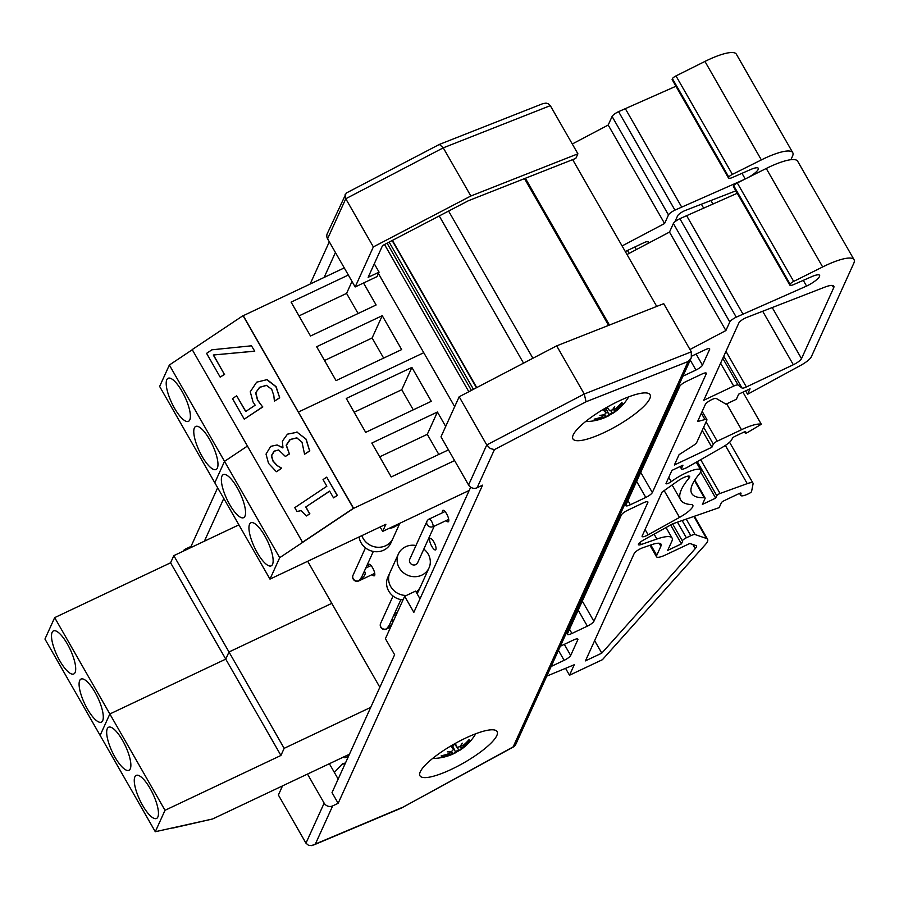 <?xml version="1.0" encoding="UTF-8"?>
<svg xmlns="http://www.w3.org/2000/svg" width="899" height="899" viewBox="0 0 899 899"><rect width="100%" height="100%" fill="white"/><g stroke="black" fill="none" stroke-linecap="round" stroke-linejoin="round"><path stroke-width="1.35" d="M396.077 614.938A6.349 1.933 64.7 0 1 396.493 612.5A6.349 1.933 64.7 0 1 397.268 612.567M435.903 549.514A6.349 1.933 64.7 0 1 435.543 549.907A6.349 1.933 64.7 0 1 431.093 544.985A6.349 1.933 64.7 0 1 430.115 538.422A6.349 1.933 64.7 0 1 434.228 542.625A6.349 1.933 64.7 0 1 435.903 549.514M442.465 512.756A6.349 1.933 64.7 0 1 442.881 510.317A6.349 1.933 64.7 0 1 446.983 514.509A6.349 1.933 64.7 0 1 448.657 521.409A6.349 1.933 64.7 0 1 448.309 521.791A6.349 1.933 64.7 0 1 446.162 520.566M368.489 566.775A6.349 1.933 64.7 0 1 368.905 564.325A6.349 1.933 64.7 0 1 373.006 568.528A6.349 1.933 64.7 0 1 374.681 575.416A6.349 1.933 64.7 0 1 374.332 575.809A6.349 1.933 64.7 0 1 372.186 574.573M378.434 273.554L454.68 406.685M384.536 244.528L468.84 391.728M439.251 215.951L523.544 363.151M448.601 211.063L532.905 358.263M572.663 159.64L656.731 306.424M345.474 762.97L342.553 763.745L334.439 772.308A3.854 0.91 -29.8 0 1 334.428 772.556M329.708 764.319L330.147 763.352M345.643 756.025L344.845 757.767L348.441 756.441M420.002 598.801L415.596 591.104L404.662 596.284L385.413 638.672L394.616 654.73L332.023 792.603L338.148 803.313L332.675 805.897A6.349 5.855 -155.6 0 1 324.146 803.133L307.503 774.073M470.671 487.202L413.855 612.343L404.662 596.284M477.111 487.752L494.428 449.612L586.081 401.752L688.106 361.533L691.309 357.723L691.309 351.835L663.72 303.66L556.672 345.857L459.175 396.762L440.993 436.813L468.581 484.988A6.349 5.855 24.4 0 0 477.111 487.752L482.583 485.157L338.148 803.313M282.522 785.883L278.387 795.019L305.963 843.183L308.548 845.33L311.616 845.599L315.369 844.037L332.675 805.897M341.485 764.791L345.396 763.139M329.371 763.723L338.159 779.073M618.579 401.19A44.444 10.563 -29.8 0 1 650.067 394.717A44.444 10.563 -29.8 0 1 616.748 425.969A44.444 10.563 -29.8 0 1 572.921 438.892A44.444 10.563 -29.8 0 1 618.579 401.19M465.637 738.079A44.444 10.563 -29.8 0 1 497.113 731.606A44.444 10.563 -29.8 0 1 463.794 762.858A44.444 10.563 -29.8 0 1 419.979 775.792A44.444 10.563 -29.8 0 1 465.637 738.079M494.428 449.612L490.281 448.522L486.764 444.938L468.581 484.988M688.106 361.533L513.16 746.878L515.385 745.237L691.309 357.723M513.16 746.878L401.482 808.021L313.571 845.038M586.081 401.752L584.249 394.02L486.764 444.938L459.175 396.762M556.672 345.857L584.249 394.02L691.309 351.835M324.134 277.42L335.439 252.507M204.388 541.198L223.784 498.462M439.409 144.413L346.295 193.038L327.281 233.583A6.349 5.855 24.4 0 0 327.584 238.797L355.172 286.961L377.041 276.611L379.075 272.15L368.141 277.33L382.558 245.551L468.357 200.747L575.821 158.393L577.9 153.808L550.312 105.644L548.289 103.711L546.008 103.104L542.827 103.655L439.409 144.413L443.263 147.841L550.312 105.644M355.172 286.961L373.355 246.91L470.84 196.004L577.9 153.808M191.521 547.277L191.026 546.423L217.659 487.752M310.144 284.039L329.315 241.809M374.276 263.789L379.075 272.15M183.07 551.278A6.349 5.855 -155.6 0 1 185.554 549.008L191.026 546.423M373.355 246.91L345.767 198.746L443.263 147.841L470.84 196.004M345.126 194.263L345.767 198.746L327.584 238.797M433.262 758.453L433.262 758.453A26.521 6.304 -29.8 0 1 432.644 758.453L433.262 758.453A50.794 50.794 0 0 0 455.624 752.733A50.704 1.989 65.9 0 0 455.703 752.508A16.238 3.854 150.2 0 0 459.187 750.496L454.872 744.327L459.175 750.463M450.983 751.452L451.174 751.834A50.187 34.454 -118.9 0 1 447.342 751.845A50.187 34.443 31.7 0 0 451.68 751.35L453.579 749.35L452.028 745.968L453.579 749.35A50.704 5.731 63.8 0 1 451.152 746.305L451.152 746.305A16.238 3.854 150.2 0 1 455.445 743.833A50.704 4.09 -123.8 0 1 457.074 747.327L454.95 744.293L457.108 747.395L459.816 746.642A50.187 33.375 -92.6 0 0 462.333 743.181A50.187 33.241 58.9 0 1 460.513 746.428L461.76 748.294L463.569 746.316A50.704 50.018 -7.6 0 0 469.638 740.709L468.053 740.765M461.76 748.294A50.187 30.308 36 0 0 464.637 746.608A50.187 38.59 -120.6 0 1 461.254 748.777L460.558 746.597M475.447 734.292A50.794 50.794 0 0 1 459.546 750.474A50.704 3.63 -126 0 1 459.198 750.496L459.175 750.485M459.198 750.496L461.254 748.777M451.523 751.733L453.118 753.474L455.703 752.508L452.557 745.653L455.703 752.497M453.118 753.474A50.187 37.522 60.6 0 1 449.646 755.272A50.187 29.105 -96.6 0 0 452.422 753.688L449.736 754.317L449.253 753.497M451.264 751.418L452.422 753.688M442.713 755.452L441.87 756.756A50.704 49.895 -62 0 0 449.736 754.317M451.028 751.452L449.197 753.519A50.704 47.917 161.1 0 1 441.207 755.778A16.238 3.854 150.2 0 0 441.87 756.756M469.638 740.709A16.238 3.854 150.2 0 0 468.986 739.72A50.704 47.793 133.7 0 1 463.041 745.518L460.277 746.069M460.693 746.608L461.715 748.226M586.204 421.564L586.204 421.564A26.521 6.304 -29.8 0 1 585.586 421.552L586.204 421.564A50.794 50.794 0 0 0 609.297 415.462A50.704 1.27 65 0 0 609.297 415.259L613.523 412.72M604.735 414.63L606.42 416.462L609.129 415.372A50.704 1.27 65 0 0 609.275 415.473M606.42 416.462A50.187 35.286 59.7 0 1 603.173 418.192A50.187 26.599 -98.5 0 0 605.69 416.709L604.645 414.563M603.723 414.81L602.116 416.788A50.704 48.018 149.4 0 1 594.183 419.159A16.238 3.854 150.2 0 0 595.127 419.979A50.704 49.467 -77 0 0 602.881 417.451L605.69 416.709L604.69 414.54M613.871 409.742L614.916 411.18L616.545 409.259A50.704 50.119 -31.5 0 0 622.558 403.539A16.238 3.854 150.2 0 0 621.614 402.718A50.704 47.377 123.4 0 1 615.781 408.596L613.129 409.629A50.187 30.746 58.1 0 0 614.691 406.472A50.187 31.15 -94.9 0 1 612.399 409.877L609.533 410.686A50.704 0.832 -124.7 0 0 607.443 407.449A16.238 3.854 150.2 0 0 603.207 409.989L603.207 409.989A50.704 8.968 62.9 0 0 606.083 412.753L604.364 414.686A50.187 36.443 29 0 1 599.88 415.349A50.187 36.735 -119.8 0 0 603.903 415.158L603.802 414.799M604.521 409.348L606.196 412.888L604.566 409.326M609.544 410.697L607.421 407.652L609.544 410.697M614.916 411.18A50.187 32.6 33.8 0 0 617.984 409.315A50.187 40.579 -121.6 0 1 614.455 411.641L613.837 409.753M628.39 397.403A50.794 50.794 0 0 1 613.163 413.135A50.704 6.866 -126.9 0 1 612.567 413.304L614.455 411.641M609.297 415.248L608.915 414.495L609.297 415.248A16.238 3.854 150.2 0 0 612.612 413.304M606.05 408.438L608.915 414.495A14.912 3.54 -29.8 0 0 612.073 412.641M622.558 403.539L620.883 403.561M595.958 418.754L595.127 419.979M748.788 177.193A12.687 3.012 150.2 0 0 758.295 168.282A12.687 3.012 150.2 0 0 750.463 169.608L732.539 177.451A6.405 1.517 -29.8 0 1 728.572 178.126A6.405 1.517 -29.8 0 1 728.617 177.553L728.808 177.125A3.843 0.91 -29.8 0 1 732.382 174.384L761.352 159.91A40.241 9.563 -29.8 0 1 792.749 152.65A40.241 9.563 -29.8 0 1 792.48 156.246L790.918 159.696M622.097 245.944L664.586 223.514L668.485 214.94A6.349 1.506 -29.8 0 1 674.958 210.119L743.878 179.654M647.808 243.528L648.325 242.382A6.405 1.517 150.2 0 0 648.37 241.809A6.405 1.517 150.2 0 0 643.83 242.741L625.288 251.518M674.891 221.817L677.61 215.805A6.405 1.517 -29.8 0 1 684.723 210.681L735.854 190.835M792.749 152.65L736.348 54.165A40.241 9.563 150.2 0 0 704.951 61.435L675.981 75.909A3.843 0.91 150.2 0 0 672.418 78.651L672.216 79.078A6.405 1.517 150.2 0 0 672.171 79.651L728.572 178.126M732.382 174.384L675.981 75.909M745.226 178.98L741.978 173.316M675.947 86.237L618.568 111.645A6.349 1.506 150.2 0 0 612.084 116.465L608.196 125.04L572.281 143.997M681.622 206.972L625.232 108.498M664.586 223.514L608.196 125.04M551.132 666.485L564.145 660.327A6.405 1.517 150.2 0 0 570.685 655.472L577.832 639.717A6.405 1.517 150.2 0 0 577.877 639.144A6.405 1.517 150.2 0 0 573.337 640.077L560.335 646.235M689.971 349.509L725.886 330.551L729.786 321.977A6.349 1.506 -29.8 0 1 736.259 317.167L806.56 286.084A12.687 3.012 150.2 0 0 819.596 275.319A12.687 3.012 150.2 0 0 811.763 276.645L793.839 284.5A6.405 1.517 -29.8 0 1 789.873 285.163A6.405 1.517 -29.8 0 1 789.918 284.59L790.109 284.163A3.843 0.91 -29.8 0 1 793.682 281.421L822.652 266.958A40.241 9.563 -29.8 0 1 854.05 259.687A40.241 9.563 -29.8 0 1 853.78 263.283L811.28 356.892A12.811 3.045 -29.8 0 1 800.751 365.331L747.552 394.268L750.047 388.784L738.675 394.167L736.348 399.28L726.01 404.179L716.267 398.471A6.405 1.517 150.2 0 0 710.615 400.201A6.405 1.517 150.2 0 0 705.355 404.415L697.59 421.519L704.973 419.552A6.405 1.517 -29.8 0 1 706.884 419.619A6.405 1.517 -29.8 0 1 706.85 420.193L696.759 442.409A6.405 1.517 -29.8 0 1 693.118 445.668L679.071 454.658L674.374 465.008L711.873 447.264L713.312 444.117A3.843 0.91 -29.8 0 1 717.233 441.195L741.495 429.722A29.465 7.001 -29.8 0 1 761.296 424.249L747.946 432.262A2.562 0.607 -29.8 0 1 745.237 433.116A2.562 0.607 -29.8 0 1 745.249 432.891L745.653 431.992A2.562 0.607 150.2 0 0 745.676 431.756A2.562 0.607 150.2 0 0 743.866 432.127L735.034 436.307A2.562 0.607 150.2 0 0 732.427 438.251L731.887 439.442A12.811 3.045 -29.8 0 1 722.313 447.331L687.769 467.064A6.405 1.517 -29.8 0 1 681.476 468.918A6.405 1.517 -29.8 0 1 681.521 468.345L682.948 465.188L671.924 470.413L666.058 483.336A3.843 0.91 150.2 0 0 666.035 483.673A3.843 0.91 150.2 0 0 671.238 481.639A21.778 5.169 -29.8 0 1 700.782 470.065A21.778 5.169 -29.8 0 1 699.152 474.234A102.464 24.34 150.2 0 0 691.758 493.529A102.464 24.34 150.2 0 0 704.299 497.72A6.405 1.517 -29.8 0 1 705.086 497.99A6.405 1.517 -29.8 0 1 705.041 498.563L702.389 504.406L715.683 498.113L716.784 495.697A2.562 0.607 -29.8 0 1 720.054 493.472L747.238 483.628A12.811 3.045 -29.8 0 1 753.002 483.156A12.811 3.045 -29.8 0 1 753.07 483.853L751.575 491.528A2.562 0.607 -29.8 0 1 748.923 493.562L748.238 493.888A10.53 2.506 -29.8 0 1 740.742 495.439A10.53 2.506 -29.8 0 1 740.675 494.933L741.046 493.281A2.562 0.607 150.2 0 0 741.034 493.146A2.562 0.607 150.2 0 0 739.214 493.517L724.01 500.754A2.562 0.607 150.2 0 0 721.391 502.698L719.144 507.654L672.845 523.769L643.583 540.007A6.405 1.517 150.2 0 0 638.47 544.693A6.405 1.517 150.2 0 0 641.178 544.513L656.899 539.04A35.859 8.518 -29.8 0 1 672.081 538.063A35.859 8.518 -29.8 0 1 671.845 541.265L667.71 550.368L681.442 543.873L682.667 541.187A3.843 0.91 -29.8 0 1 682.42 541.052A3.843 0.91 -29.8 0 1 686.364 537.782L690.814 535.68A6.405 1.517 -29.8 0 1 695.084 534.545L706.524 538.49A25.622 6.091 -29.8 0 1 707.603 539.299A25.622 6.091 -29.8 0 1 705.221 544.738L602.431 659.686L569.505 675.228L574.27 664.732L546.749 676.138M682.925 376.187L695.938 370.04A6.405 1.517 150.2 0 0 702.467 365.174L709.626 349.419A6.405 1.517 150.2 0 0 709.671 348.846A6.405 1.517 150.2 0 0 705.131 349.778L691.859 356.06M678.026 480.83L662.091 492.068L642.167 535.95A6.405 1.517 150.2 0 0 642.133 536.523A6.405 1.517 150.2 0 0 648.123 534.838L679.52 517.408A16.654 3.956 150.2 0 0 692.826 505.238A16.654 3.956 150.2 0 0 691.286 504.564A115.274 27.386 -29.8 0 1 680.644 499.9A115.274 27.386 -29.8 0 1 688.982 478.167A8.968 2.135 150.2 0 0 689.668 476.436A8.968 2.135 150.2 0 0 678.026 480.83M642.583 547.828A6.405 1.517 150.2 0 0 634.222 553.447L585.451 660.877L601.791 653.146L695.219 548.671A12.811 3.045 150.2 0 0 696.41 545.94A12.811 3.045 150.2 0 0 695.871 545.536L689.825 543.468L665.653 554.897A12.901 3.068 -29.8 0 1 656.517 556.784A12.901 3.068 -29.8 0 1 656.753 555.335L660.877 546.244A23.059 5.473 150.2 0 0 661.035 544.176A23.059 5.473 150.2 0 0 651.269 544.805L642.583 547.828M571.921 633.469A6.405 1.517 -29.8 0 1 567.381 634.402A6.405 1.517 -29.8 0 1 567.426 633.829L621.366 515.003A6.405 1.517 -29.8 0 1 627.907 510.149L643.347 502.833A6.405 1.517 -29.8 0 1 647.876 501.9A6.405 1.517 -29.8 0 1 647.842 502.474L593.902 621.299A6.405 1.517 -29.8 0 1 587.362 626.154L571.921 633.469L569.505 629.244M701.782 374.119A6.405 1.517 -29.8 0 1 706.322 373.186A6.405 1.517 -29.8 0 1 706.277 373.759L652.337 492.573A6.405 1.517 -29.8 0 1 645.797 497.439L630.356 504.744A6.405 1.517 -29.8 0 1 625.816 505.676A6.405 1.517 -29.8 0 1 625.861 505.103L679.801 386.278A6.405 1.517 -29.8 0 1 686.342 381.423L701.782 374.119M733.696 386.098L703.771 400.257L738.911 322.842A6.405 1.517 -29.8 0 1 746.024 317.729L824.664 287.186A18.205 4.326 -29.8 0 1 833.811 286.163A18.205 4.326 -29.8 0 1 833.688 287.792L801.503 358.667A8.012 1.899 -29.8 0 1 793.334 364.747L746.372 386.975A6.349 1.506 -29.8 0 1 741.978 388.008L738.09 385.064A6.349 1.506 150.2 0 0 733.696 386.098L720.593 363.207M656.753 555.335L650.82 544.963M601.791 653.146L594.632 640.661M569.505 675.228L565.561 668.339M747.552 394.268L745.608 390.885M854.05 259.687L797.649 161.213A40.241 9.563 150.2 0 0 766.251 168.473L737.292 182.947A3.843 0.91 150.2 0 0 733.719 185.688L733.517 186.115A6.405 1.517 150.2 0 0 733.483 186.689L789.873 285.163M793.682 281.421L737.292 182.947M806.56 286.084L803.279 280.353M737.247 193.274L679.869 218.682A6.349 1.506 150.2 0 0 673.385 223.503L669.497 232.077L626.996 254.507M742.922 314.009L686.533 215.535M725.886 330.551L669.497 232.077M761.296 424.249L742.922 392.155M741.495 429.722L726.684 403.853M711.873 447.264L702.209 430.396M681.442 543.873L670.643 524.994M740.675 494.933L739.742 493.293M715.683 498.113L700.681 471.919M192.274 349.733L169.36 365.028L159.629 386.435L214.805 482.774L224.525 461.356L247.439 446.061L224.525 461.356L214.805 482.774L269.981 579.113L279.701 557.695L353.61 508.351L243.045 315.65L192.195 349.587L302.536 542.266L353.386 508.317L243.045 315.65M344.261 267.902L243.269 315.684L353.386 508.317M423.777 352.711L298.446 412.023L423.777 352.711M363.533 283.005L376.119 304.975L310.515 336.024L291.096 302.12L348.34 275.038M401.662 349.576L336.057 380.614L316.639 346.722L382.244 315.684L401.662 349.576M169.36 365.028L279.701 557.695M382.244 315.684L372.119 337.99L383.637 358.105M324.539 360.51L372.119 337.99M352.003 281.432L346.576 293.389L358.094 313.504M298.996 315.909L346.576 293.389M166.798 379.749A23.812 7.237 64.7 0 1 168.102 378.288A23.812 7.237 64.7 0 1 184.834 396.717A23.812 7.237 64.7 0 1 188.475 421.339A23.812 7.237 64.7 0 1 173.08 405.595A23.812 7.237 64.7 0 1 166.798 379.749M194.375 427.913A23.812 7.237 64.7 0 1 195.69 426.463A23.812 7.237 64.7 0 1 212.422 444.881A23.812 7.237 64.7 0 1 216.052 469.503A23.812 7.237 64.7 0 1 200.657 453.759A23.812 7.237 64.7 0 1 194.375 427.913M349.441 754.227L212.591 818.978L155.291 831.721L100.126 735.393L109.847 713.975L225.75 659.124L228.998 651.989L331.787 603.353L307.683 561.268M238.909 524.859L173.822 555.649L284.163 748.328L370.714 707.378M155.291 831.721L165.011 810.302L109.847 713.975L100.126 735.393L44.95 639.054L54.67 617.635L170.585 562.796L173.822 555.649M102.688 720.672A23.812 7.237 64.7 0 1 101.373 722.122A23.812 7.237 64.7 0 1 84.641 703.692A23.812 7.237 64.7 0 1 81.011 679.071A23.812 7.237 64.7 0 1 96.407 694.826A23.812 7.237 64.7 0 1 102.688 720.672M75.1 672.497A23.812 7.237 64.7 0 1 73.785 673.958A23.812 7.237 64.7 0 1 57.064 655.528A23.812 7.237 64.7 0 1 53.423 630.907A23.812 7.237 64.7 0 1 68.818 646.651A23.812 7.237 64.7 0 1 75.1 672.497M165.011 810.302L280.926 755.463L225.75 659.124L109.847 713.975L54.67 617.635M379.839 687.263L331.787 603.353L228.998 651.989L225.75 659.124L170.585 562.796M469.188 490.449L382.648 531.41L380.12 526.994M454.602 460.569L353.61 508.351L302.536 542.266M431.295 401.314L365.679 432.352L346.272 398.459L411.877 367.41L431.295 401.314M448.466 449.871L391.222 476.953L371.815 443.061L437.42 412.012L445.702 426.463M437.42 412.012L427.295 434.329L438.813 454.433M379.704 456.838L427.295 434.329M411.877 367.41L401.752 389.728L413.27 409.832M354.161 412.236L401.752 389.728M221.963 476.077A23.812 7.237 64.7 0 1 223.278 474.627A23.812 7.237 64.7 0 1 239.999 493.057A23.812 7.237 64.7 0 1 243.64 517.667A23.812 7.237 64.7 0 1 228.245 501.923A23.812 7.237 64.7 0 1 221.963 476.077M249.551 524.252A23.812 7.237 64.7 0 1 250.866 522.791A23.812 7.237 64.7 0 1 267.587 541.22A23.812 7.237 64.7 0 1 271.228 565.842A23.812 7.237 64.7 0 1 255.833 550.098A23.812 7.237 64.7 0 1 249.551 524.252M269.981 579.113L385.885 524.263L382.648 531.41M280.926 755.463L284.163 748.328M157.853 817A23.812 7.237 64.7 0 1 156.55 818.45A23.812 7.237 64.7 0 1 139.817 800.031A23.812 7.237 64.7 0 1 136.176 775.41A23.812 7.237 64.7 0 1 151.571 791.154A23.812 7.237 64.7 0 1 157.853 817M130.265 768.836A23.812 7.237 64.7 0 1 128.962 770.286A23.812 7.237 64.7 0 1 112.229 751.867A23.812 7.237 64.7 0 1 108.588 727.246A23.812 7.237 64.7 0 1 123.983 742.99A23.812 7.237 64.7 0 1 130.265 768.836M361.634 577.158L359.049 580.642C364.713 576.619 366.466 573.483 364.331 571.225M392.751 538.872L390.896 542.951A16.823 15.519 -155.6 0 1 383.704 550.177A16.823 15.519 -155.6 0 1 359.106 536.939M399.841 523.263L392.93 538.49A16.823 15.519 -155.6 0 1 377.007 547.21A16.823 15.519 -155.6 0 1 361.859 535.635M388.874 528.455A16.823 15.519 24.4 0 0 398.65 523.836M434.026 526.634L417.63 562.74A4.315 3.978 -155.6 0 1 410.865 563.808A4.315 3.978 -155.6 0 1 409.775 559.178L427.014 521.206A4.315 4.315 0 0 1 429.093 519.083A4.315 1.315 64.7 0 0 428.857 519.352A4.315 3.978 24.4 0 0 428.104 525.836A4.315 3.978 24.4 0 0 433.026 526.623L434.453 526.095L433.026 526.623A4.315 1.315 64.7 0 0 431.891 521.937A4.315 1.315 64.7 0 0 429.093 519.083L445.027 511.542M448.725 519.352L434.386 526.129M400.898 599.599L389.222 625.333L386.637 628.806C392.301 624.794 394.054 621.647 391.919 619.4M403.033 599.869A16.823 15.519 -155.6 0 1 387.851 577.214L389.705 573.135M420.339 587.036L418.484 591.115A16.823 15.519 -155.6 0 1 417.035 593.61M415.979 545.513A16.823 15.519 24.4 0 0 405.584 546.772A16.823 15.519 24.4 0 0 398.381 554.009A16.823 15.519 24.4 0 0 407.292 575.09A16.823 15.519 24.4 0 0 429.025 567.91L420.518 586.654A16.823 15.519 -155.6 0 1 416.181 592.126M406.415 595.453A16.823 15.519 -155.6 0 1 389.874 572.742L398.381 554.009M429.025 567.91A16.823 15.519 24.4 0 0 423.834 549.087M267.34 379.805L276.105 386.671L279.701 397.819L275.869 386.626L266.789 379.704L256.653 382.176L250.259 391.762L253.012 401.932L255.17 405.202L245.674 411.528L236.662 395.807L232.481 398.594L244.258 419.148L262.598 406.91L257.496 400.077L255.631 392.841L259.541 387.289L266.441 385.334L271.7 389.289L273.802 395.481L274.42 401.156L279.477 397.785M279.701 397.819L274.42 401.156M266.666 385.368L259.766 387.334L255.631 392.841M255.855 392.885L257.721 400.111L262.598 406.91M262.823 406.944L244.258 419.148M245.82 411.439L236.662 395.807M326.685 477.155L337.372 495.473L333.518 497.866L337.147 495.439L326.685 477.155L323.044 479.583L326.854 486.235L294.782 507.654L297.007 511.531L300.963 510.587L306.402 515.97L309.661 513.79L305.761 506.991L329.618 491.068L333.518 497.866M329.697 491.202L305.761 506.991M305.986 507.025L309.661 513.79M309.885 513.823L306.402 515.97M301.075 510.61L297.007 511.531M278.724 449.994L274.33 451.186L271.588 455.737L273.105 461.018L277.308 465.637L281.421 468.019L277.083 465.603L272.88 460.985L271.363 455.692L274.105 451.141L278.611 449.972L285.388 456.445L289.343 453.804L286.163 445.185L290.04 439.499L296.76 437.858L302.008 442.207L304.57 454.22L309.627 450.849L305.952 439.15L296.816 432.014L306.177 439.195L309.627 450.849M281.589 468.323L276.544 471.694L281.365 468.278M297.603 432.161L287.466 434.161L282.387 441.162L282.96 447.747L277.094 444.971L270.689 446.365L266.025 454.096L268.52 463.345L276.319 471.649M277.207 444.994L282.736 447.893M309.852 450.882L304.57 454.22M296.985 437.903L290.265 439.532L286.388 445.23L289.343 453.804M289.568 453.849L285.388 456.445M251.462 345.812L254.743 351.194L251.462 345.812L211.917 349.801L206.579 353.363L220.188 377.131L224.379 374.344L213.299 355.004L254.518 351.161M254.743 351.194L213.299 355.004M213.524 355.038L224.379 374.344M224.604 374.377L220.188 377.131M172.777 828.08L212.591 818.978L172.653 827.867M387.087 243.191L471.391 390.391M389.143 242.112L473.447 389.312M392.155 240.55L476.459 387.75M524.522 178.609L608.589 325.393M525.376 178.272L609.443 325.056M401.808 807.628L315.369 844.037M324.146 803.133L305.963 843.183M458.704 749.8A14.912 3.54 -29.8 0 1 455.344 751.733M463.569 746.316L463.097 745.473M602.881 417.451L602.42 416.664M609.129 415.372L605.96 408.483M612.534 413.259L610.803 410.764M616.545 409.259L616.04 408.382M703.591 208.051L701.389 204.208M712.907 203.961L710.929 200.511M761.352 159.91L704.951 61.435M728.808 177.125L672.418 78.651M728.617 177.553L672.216 79.078M674.958 210.119L618.568 111.645M668.485 214.94L612.084 116.465M648.325 242.382L647.853 241.561M636.29 249.607L634.806 247.011M629.131 253.383L627.468 250.484M695.219 548.671L692.826 544.491M647.842 502.474L647.37 501.653M593.902 621.299L582.305 601.049M587.362 626.154L578.181 610.129M630.356 504.744L627.94 500.529M645.797 497.439L636.616 481.414M652.337 492.573L640.74 472.335M706.277 373.759L705.805 372.928M738.09 385.064L722.796 358.353M741.978 388.008L723.774 356.206M746.372 386.975L725.976 351.352M793.334 364.747L762.689 311.256M801.503 358.667L772.23 307.548M833.688 287.792L832.339 285.444M704.973 419.552L701.355 413.225M822.652 266.958L766.251 168.473M790.109 284.163L733.719 185.688M789.918 284.59L733.517 186.115M736.259 317.167L679.869 218.682M729.786 321.977L673.385 223.503M709.626 349.419L709.154 348.598M702.467 365.174L696.107 354.049M695.938 370.04L690.241 360.083M577.832 639.717L577.36 638.897M570.685 655.472L564.314 644.347M564.145 660.327L558.448 650.382M745.249 432.891L744.63 431.812M717.233 441.195L706.12 421.8M713.312 444.117L703.647 427.239M681.521 468.345L680.408 466.39M706.524 538.49L693.904 516.442M695.084 534.545L686.24 519.105M690.814 535.68L682.139 520.532M686.364 537.782L677.43 522.173M656.899 539.04L654.112 534.175M641.178 544.513L639.987 542.445M747.238 483.628L725.369 445.443M720.054 493.472L700.703 459.681M716.784 495.697L697.276 461.637M704.299 497.72L694.489 480.583M671.238 481.639L668.777 477.335M688.982 478.167L687.836 476.144M679.52 517.408L664.17 490.607M648.123 534.838L645.089 529.522M660.877 546.244L659.181 543.266M365.455 547.862L353.037 575.214A4.315 3.978 -155.6 0 0 359.049 580.642A4.315 1.315 64.7 0 1 358.813 580.9L374.748 573.371M393.043 596.037L380.625 623.389A4.315 3.978 -155.6 0 0 386.637 628.806A4.315 1.315 64.7 0 1 386.401 629.075L390.694 627.041M392.436 240.393L476.74 387.593M514.183 746.53L401.527 807.999M451.287 746.428L455.501 743.99M459.692 750.182L455.411 752.654M452.411 753.665L451.377 751.395M603.375 410.09L607.533 407.595M612.534 413.293L610.769 410.776M656.517 556.784L649.932 545.277M706.884 419.619L702.175 411.394M745.237 433.116L744.507 431.857M681.476 468.918L680.116 466.536M707.603 539.299L694.421 516.262M682.42 541.052L672.609 523.903M672.081 538.063L666.058 527.544M740.742 495.439L739.562 493.36M753.002 483.156L729.561 442.229M705.086 497.99L694.826 480.066M700.782 470.065L696.276 462.21M680.644 499.9L672.115 484.999M365.769 568.067L371.051 565.561M353.037 575.214A4.315 4.315 0 0 0 358.813 580.9M373.321 551.435L361.746 576.922M393.357 616.231L396.223 614.871M380.625 623.389A4.315 4.315 0 0 0 386.401 629.075"/></g></svg>
